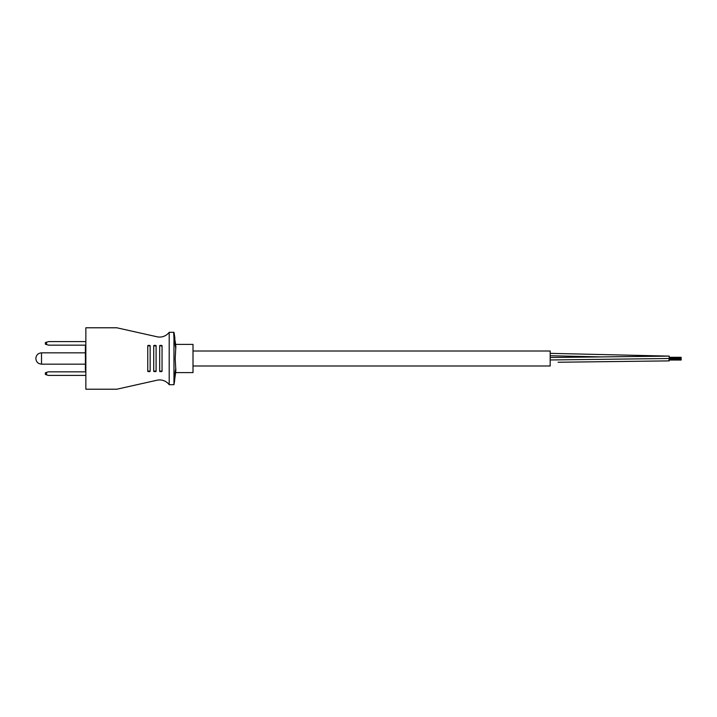 <?xml version="1.0" encoding="UTF-8"?>
<svg xmlns="http://www.w3.org/2000/svg" width="717" height="717" viewBox="0 0 717 717"><rect width="100%" height="100%" fill="white"/><g stroke="black" fill="none" stroke-linecap="round" stroke-linejoin="round"><path stroke-width="1.08" d="M550.181 353.356L669.248 356.116L668.988 360.884M681.15 359.701L681.15 358.688L681.15 359.844L669.248 359.701L681.15 359.701M193.007 350.998L550.181 350.998L550.181 366.002L193.007 366.002M169.194 384.697L173.962 384.697L173.962 378.935L175.773 368.511L175.835 370.581L175.19 358.5L175.835 346.419C175.593 343.721 175.593 343.721 175.835 346.419C175.593 343.721 175.593 343.721 175.835 346.419L175.773 348.489L173.962 338.065L173.657 332.303L169.194 332.303A11.902 11.902 0 0 1 157.077 336.784L116.808 327.786L85.852 327.786L85.852 389.214L116.808 389.214L157.077 380.216A11.902 11.902 0 0 1 169.194 384.697L169.194 332.303L168.683 332.948M175.782 345.737L173.657 332.303L175.656 344.393L193.007 344.393L193.007 372.607L175.656 372.607L175.701 372.096M156.1 371.119L156.1 345.881A0.475 0.475 0 0 0 155.625 345.406A0.475 0.475 0 0 1 156.1 345.881L153.716 345.881L153.716 371.119L156.1 371.119A0.475 0.475 0 0 1 155.625 371.594L154.191 371.594A0.475 0.475 0 0 1 153.716 371.119M153.716 345.881A0.475 0.475 0 0 1 154.191 345.406L155.625 345.406L154.191 345.406M162.051 371.119L162.051 345.881A0.475 0.475 0 0 0 161.576 345.406A0.475 0.475 0 0 1 162.051 345.881L159.667 345.881L159.667 371.119A0.475 0.475 0 0 0 160.151 371.594A0.475 0.475 0 0 1 159.667 371.119L162.051 371.119A0.475 0.475 0 0 1 161.576 371.594L160.187 371.594M159.667 345.881A0.475 0.475 0 0 1 160.151 345.406L161.54 345.406M150.149 371.119L150.149 345.881A0.475 0.475 0 0 0 149.674 345.406A0.475 0.475 0 0 1 150.149 345.881L147.765 345.881L147.765 371.119A0.475 0.475 0 0 0 148.24 371.594A0.475 0.475 0 0 1 147.765 371.119L150.149 371.119A0.475 0.475 0 0 1 149.674 371.594L148.24 371.594L149.674 371.594M147.765 345.881A0.475 0.475 0 0 1 148.24 345.406L149.674 345.406L148.24 345.406M175.835 370.581C175.593 373.279 175.593 373.279 175.835 370.581L173.962 384.697L175.656 372.607M175.773 368.511L173.962 378.935L173.962 338.065M35.85 358.5C36.182 355.067 38.073 353.176 41.505 352.845L41.505 364.155C38.073 363.824 36.182 361.933 35.85 358.5M46.569 374.848L45.377 374.453L45.377 372.786L46.569 372.392L46.569 374.848L48.236 375.403L85.852 375.403M85.852 371.836L48.236 371.836L46.569 372.392M46.569 344.554L45.377 344.214L45.377 342.547L46.569 342.206L46.569 344.554L48.711 345.164L85.852 345.164M85.852 341.597L48.711 341.597L46.569 342.206M85.852 360.059L85.377 360.059L85.852 360.14M85.377 360.059L85.852 359.835M85.852 359.468L85.377 359.468L85.852 358.5M85.377 359.092L85.852 359.092M85.852 358.124L85.377 358.124L85.852 357.38M85.852 357.532L85.377 357.532M85.377 357.828L85.852 357.828M85.852 370.402L85.377 370.402L85.377 364.2L85.852 364.2M85.852 364.048L85.377 364.048L85.852 363.976M85.852 363.707L85.377 363.707L85.377 360.23L85.852 360.23M85.852 360.714L85.377 360.714M85.852 352.818L85.377 352.818L85.377 351.429L85.852 351.429M85.377 357.38L85.377 352.818M85.852 351.993L85.377 351.993M85.377 351.626L85.852 351.626M85.377 367.247L85.852 367.247M85.377 364.308L85.852 364.308M85.377 366.979L85.852 366.979M85.377 363.259L85.852 363.259M85.377 361.404L85.852 361.404M85.377 360.732L85.852 360.732M85.377 351.429L85.377 345.182L85.852 345.182M85.377 348.005L85.852 348.005M85.377 346.813L85.852 346.813M85.377 346.374L85.852 346.374M85.377 367.579L85.852 367.579M85.377 369.219L85.852 369.219M85.377 368.771L85.852 368.771M85.377 348.605L85.852 348.605M85.377 350.237L85.852 350.237M85.377 349.797L85.852 349.797M85.377 356.833L85.852 356.833M85.377 356.089L85.852 356.089M85.377 355.749L85.852 355.749M85.377 353.069L85.852 353.069M85.377 356.34L85.852 356.34M85.377 356.788L85.852 356.788M85.377 352.029L85.852 352.029M85.377 352.468L85.852 352.468M85.377 348.354L85.852 348.354M550.181 355.731L602.764 356.932M550.181 359.961L669.248 358.5M558.095 362.246L669.248 360.884M550.181 357.496L669.248 356.116M681.15 359.029L669.248 359.029M681.15 359.36L669.248 359.36M681.15 358.312L669.248 358.312M681.15 358.688L669.248 358.688M681.15 357.299L669.248 357.299M681.15 357.64L669.248 357.64M681.15 358.016L669.248 358.016M681.15 360.033L669.248 360.033M85.377 352.845L41.505 352.845M85.377 364.155L41.505 364.155M173.962 332.303L174.724 336.9M173.962 332.312L174.912 338.191M174.67 380.44L174.123 383.774"/></g></svg>
